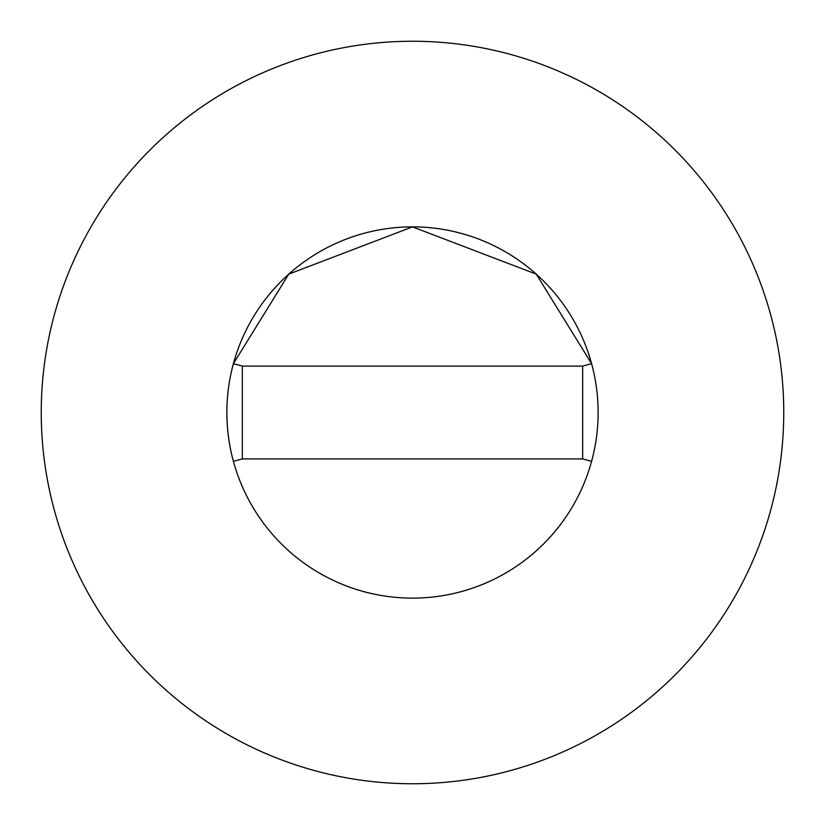 <?xml version="1.0" encoding="UTF-8"?>
<svg xmlns="http://www.w3.org/2000/svg" width="825" height="825" viewBox="0 0 825 825"><rect width="100%" height="100%" fill="white"/><g stroke="black" fill="none" stroke-linecap="round" stroke-linejoin="round"><path stroke-width="1.24" d="M598.125 412.5A185.625 185.625 0 0 0 591.587 363.66L536.229 274.127L412.5 226.875L288.771 274.127L233.403 363.66A185.625 185.625 0 0 0 412.5 598.125A185.625 185.625 0 0 0 598.125 412.5A185.625 185.625 0 0 0 412.5 226.875A185.625 185.625 0 0 0 233.413 461.34A185.625 185.625 0 0 0 598.125 412.5M783.75 412.5A371.25 371.25 0 0 0 412.5 41.25A371.25 371.25 0 0 0 41.25 412.5A371.25 371.25 0 0 0 412.5 783.75A371.25 371.25 0 0 0 783.75 412.5M591.587 461.34L582.656 458.906L582.656 366.094L242.344 366.094L242.344 458.906L233.413 461.34M591.587 363.66L582.656 366.094M233.413 363.66L242.344 366.094M242.344 458.906L582.656 458.906"/></g></svg>
